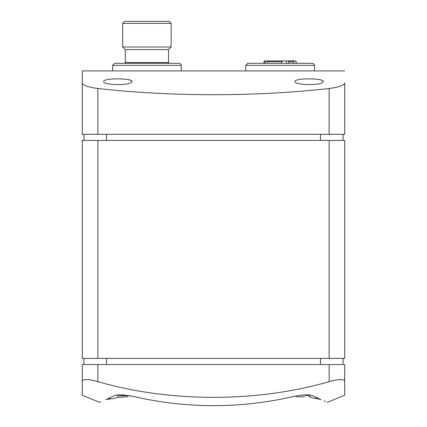 <?xml version="1.0" encoding="UTF-8"?>
<svg xmlns="http://www.w3.org/2000/svg" width="427" height="427" viewBox="0 0 427 427"><rect width="100%" height="100%" fill="white"/><g stroke="black" fill="none" stroke-linecap="round" stroke-linejoin="round"><path stroke-width="0.64" d="M296.151 396.827L304.504 396.827M321.131 399.768L319.172 399.101L321.131 399.768C329.18 403.253 329.18 403.253 321.131 399.768L313.034 395.797C309.047 394.036 300.304 394.756 286.816 397.959C262.653 403.077 238.277 405.639 213.692 405.65C189.108 405.666 164.726 403.131 140.552 398.033C126.963 394.788 118.114 394.036 113.993 395.781L105.869 399.768C97.82 403.253 97.82 403.253 105.869 399.768L107.455 399.218M310.728 397.227L309.81 397.115M122.496 396.827L122.037 396.827M109.84 398.508L108.255 398.967M100.841 401.935L99.918 402.41L82.315 395.311L82.315 381.386C82.849 378.845 88.031 378.93 97.858 381.642C169.727 402.506 256.782 402.65 329.142 381.642C338.953 378.93 344.13 378.845 344.685 381.386L344.685 364.535L329.142 364.535L329.142 381.642M325.289 401.513L323.938 400.894M344.685 380.42L344.685 393.043M327.082 402.41L344.685 395.311L344.685 381.386M82.315 381.386L82.315 364.535L329.142 364.535M83.927 358.397L83.927 364.535M329.142 358.397L344.685 358.397L344.685 140.424L329.142 140.424L329.142 358.397L82.315 358.397L82.315 140.424L329.142 140.424M344.685 70.919L82.315 70.919L82.315 134.291L344.685 134.291L344.685 83.74M131.831 81.13L130.662 80.335M129.936 80.068L128.383 79.662M126.376 79.315L123.953 79.043M122.608 78.942L120.297 78.835M323.159 81.13L321.995 80.335M321.269 80.068L319.711 79.662M317.709 79.315L315.286 79.043M313.936 78.942L311.625 78.835M82.315 82.913C82.758 85.357 87.941 87.215 97.858 88.485C171.307 96.764 255.319 96.822 329.142 88.485C339.033 87.225 344.215 85.368 344.685 82.913M323.015 82.117C320.746 85.822 293.947 85.106 295.036 81.53C294.006 77.97 324.328 77.97 323.292 81.53L323.015 82.117M131.681 82.117C129.418 85.822 102.613 85.106 103.708 81.53C102.672 77.97 133 77.97 131.964 81.53L131.681 82.117M314.411 65.347C314.694 64.557 314.021 63.885 312.393 63.329L247.809 63.329L245.792 65.347L314.411 65.347L314.411 70.935M181.208 65.347C181.491 64.557 180.818 63.885 179.191 63.329L114.607 63.329L112.589 65.347L181.208 65.347L181.208 70.935M343.073 134.291L343.073 140.424M106.531 134.291L106.531 140.424M320.469 140.424L320.469 134.291M83.927 134.291L83.927 140.424M124.497 63.329L125.303 62.523L168.494 62.523L169.3 63.329M171.115 23.368L122.677 23.368L124.695 21.35L169.097 21.35L171.115 23.368L171.115 46.981L122.677 46.981L125.303 49.607L168.494 49.607L168.494 62.523M343.073 358.397L343.073 364.535M106.531 358.397L106.531 364.535M320.469 364.535L320.469 358.397M293.739 63.329L293.739 61.718L293.157 60.906L295.222 60.906L296.247 61.718L296.247 63.329M296.167 61.718L296.167 63.329M293.157 60.906L288.161 60.906L288.743 61.718L288.743 63.329M281.735 63.329L281.735 61.718L282.679 60.906L267.921 60.906L267.217 61.718L267.217 63.329M265.13 63.329L265.13 61.718L265.834 60.906L264.761 60.906L263.955 61.718L263.955 63.329M288.161 60.906L286.453 60.906L286.453 63.329M286.453 60.906L282.679 60.906M265.834 60.906L267.638 60.976M267.921 60.906L267.638 60.906M329.142 88.485L329.142 134.291M97.858 88.485L97.858 134.291M97.858 140.424L97.858 358.397M293.739 61.718L288.743 61.718M281.735 61.718L267.217 61.718M265.13 61.718L263.955 61.718M97.858 364.535L97.858 381.642M245.792 65.347L245.792 70.919M112.589 65.347L112.589 70.919M125.303 49.607L125.303 62.523M168.494 49.607L171.115 46.981M122.677 23.368L122.677 46.981M296.247 61.718L295.441 60.906M127.903 396.827C120.275 397.131 116.539 397.414 116.688 397.676C116.646 398.204 107.172 399.41 107.22 399.25L107.23 399.25M300.037 395.359C301.825 394.655 309.324 395.498 310.077 396.245L310.061 396.24M117.009 396.208C117.206 395.749 120.601 395.578 127.182 395.69L131.356 396.032M316.354 398.295L319.642 399.192L312.745 397.932L309.426 396.72M314.699 397.911L315.121 398.001"/></g></svg>
